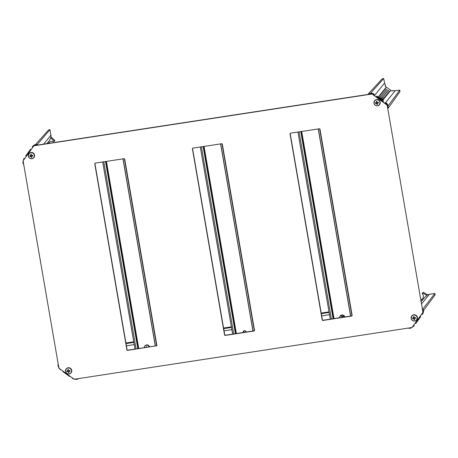 <?xml version="1.0" encoding="UTF-8"?>
<svg xmlns="http://www.w3.org/2000/svg" width="458" height="458" viewBox="0 0 458 458"><rect width="100%" height="100%" fill="white"/><g stroke="black" fill="none" stroke-linecap="round" stroke-linejoin="round"><path stroke-width="0.69" d="M102.672 161.966L134.99 349.076M420.759 299.555A4.093 4.013 -141.1 0 0 422.774 298.507M424.669 297.419L426.999 295.427L422.522 292.994L422.167 293.492C423.576 295.147 423.73 296.887 422.631 298.719L420.85 300.093M410.918 328.083L408.948 328.403L408.88 327.98M410.9 328.088L413.912 326.085L413.522 325.432M415.143 323.176L415.761 323.508L420.507 316.896L419.997 316.415M421.618 314.159L422.236 314.491L422.671 313.862A5.29 5.187 -141.1 0 0 423.513 310.553M422.356 314.325L423.301 310.822L422.98 308.864L422.379 308.955M423.787 310.18L423.53 310.936M422.522 292.994L423.118 292.261L427.617 294.694L434.86 293.418L435.1 294.82L434.848 293.446L422.98 308.864M427.617 294.694L426.999 295.427M423.318 310.816L435.094 294.843M420.507 316.896L420.707 316.598L420.204 316.129M414.038 325.913L414.232 325.615L413.729 325.146M422.35 300.07L422.19 300.459M421.537 301.078L421.377 301.461M58.263 364.419L57.92 364.803L58.321 364.74M57.92 364.803L58.252 366.755L60.342 369.789L60.811 369.606M63.158 371.301L62.958 371.678L69.69 376.533L69.982 376.224M72.335 377.919L72.307 378.423L75.845 379.442L77.803 379.144L77.728 378.72M77.803 379.144L78.146 378.657M392.317 91.096L392.867 90.518A5.324 5.221 -141.1 0 0 395.237 90.69L399.748 90.152L399.983 91.577L388.304 108.094L387.703 108.185M388.304 108.094L387.966 106.147L385.871 103.113L385.23 103.485M382.934 101.831L383.254 101.224L376.522 96.369L376.052 96.867M373.757 95.212L373.905 94.48L370.373 93.472L368.421 93.753L368.524 94.354M399.748 90.152L388.155 105.855A5.29 5.187 -141.1 0 0 386.094 102.838L385.699 102.987M368.421 93.753L382.247 78.782L383.672 78.558L384.611 83.03A5.324 5.221 -141.1 0 0 385.533 85.222L385.144 85.955M389.552 91.411L385.355 88.703L389.552 91.411M388.745 92.419L384.548 89.705L388.745 92.419M387.932 93.421L383.735 90.707L387.932 93.421M387.125 94.422L382.928 91.715L387.125 94.422M386.312 95.424L382.115 92.716L386.312 95.424M385.504 96.426L381.308 93.718L385.504 96.426M384.691 97.428L380.495 94.72L384.691 97.428M373.791 95.235L374.129 94.205A5.29 5.187 -141.1 0 0 370.619 93.209L383.649 78.57L382.293 78.776M374.278 94.314L374.083 94.606M376.522 96.369L376.774 96.111L383.455 100.932L383.254 101.224M382.962 101.853L383.455 100.932M382.693 100.382L390.806 90.335A5.324 5.221 -141.1 0 0 392.38 91.119L392.867 90.518M390.806 90.335L386.289 87.077A5.324 5.221 -141.1 0 1 385.046 85.829L385.533 85.222M382.962 99.317L382.762 99.569L378.875 96.724L382.962 99.317L382.779 99.581M383.775 98.315L383.575 98.567L379.688 95.722L383.775 98.315L383.586 98.573M48.542 143.383L48.823 142.936C50.203 141.304 51.903 140.898 53.918 141.717L54.868 140.486L51.13 136.982L49.996 129.694L37.27 144.493L37.373 145.094M48.64 129.9L50.019 129.677L48.594 129.906L35.318 144.791L37.27 144.493M46.785 143.812L49.407 140.583L51.13 136.982M47.901 142.398L47.042 143.612M48.714 141.396L47.758 142.741M35.529 144.551A5.29 5.187 -141.1 0 0 33.05 145.965L35.318 144.791M32.787 146.245L32.18 146.989L32.678 147.459M31.058 149.72L30.457 149.394L25.705 156.006L26.209 156.476M24.583 158.731L23.856 158.577L22.9 162.08L23.238 164.033L23.644 163.97M49.281 142.404A4.093 4.013 -141.1 0 0 48.857 143.337M49.407 140.583L47.815 142.793M50.546 137.738L54.273 141.219L53.918 141.717M48.342 141.888L47.741 142.73M47.878 142.85L47.071 143.606M47.563 142.856L47.014 143.617M54.273 141.219L54.868 140.486M24.789 158.451L23.982 158.411M30.457 149.394L31.264 149.434M417.141 317.549A3.017 2.96 38.9 0 1 414.702 320.949A3.017 2.96 38.9 0 1 411.238 318.453A3.017 2.96 38.9 0 1 413.683 315.052A3.017 2.96 38.9 0 1 417.141 317.549M413.608 317.709L413.534 316.667L414.112 316.581L414.324 317.617L415.543 317.612L415.641 318.19L414.61 318.447L414.633 319.598L414.055 319.684L413.62 318.602L412.624 318.654L412.521 318.075L413.751 317.531L413.494 317.886M413.66 316.65L413.751 317.531M412.624 318.654L412.732 318.041M413.786 318.739L414.055 319.684M414.61 318.447L415.624 318.081M413.929 318.568L412.813 318.505M414.599 319.403L414.147 319.472M71.5 370.511A3.017 2.96 38.9 0 1 69.055 373.911A3.017 2.96 38.9 0 1 65.597 371.415A3.017 2.96 38.9 0 1 68.036 368.009A3.017 2.96 38.9 0 1 71.5 370.511M67.967 370.665L67.893 369.629L68.465 369.543L68.683 370.579L69.902 370.574L70 371.152L68.969 371.409L68.992 372.56L68.414 372.646L67.979 371.564L66.983 371.61L66.879 371.037L68.11 370.493L67.853 370.848M68.019 369.612L68.11 370.493M66.983 371.61L67.091 370.997M68.145 371.701L68.414 372.646M68.969 371.409L69.982 371.043M68.288 371.524L67.171 371.467M68.958 372.36L68.505 372.428M28.419 156.167A3.017 2.96 38.9 0 1 30.858 152.766A3.017 2.96 38.9 0 1 34.321 155.262A3.017 2.96 38.9 0 1 31.877 158.663A3.017 2.96 38.9 0 1 28.419 156.167M31.676 156.344L31.808 157.312L31.236 157.397L30.961 156.436L29.799 156.367L29.701 155.789L30.789 155.422L30.715 154.38L31.287 154.294L31.665 155.451L32.724 155.331L32.821 155.903L31.676 156.344M30.789 155.422L30.835 154.363M30.675 155.606L30.926 155.245M29.799 156.367L29.913 155.754M29.993 156.224L30.778 156.315M31.779 157.117L31.327 157.186L30.915 156.144M32.804 155.794L31.791 156.167M374.06 103.205A3.017 2.96 38.9 0 1 376.499 99.804A3.017 2.96 38.9 0 1 379.963 102.3A3.017 2.96 38.9 0 1 377.518 105.706A3.017 2.96 38.9 0 1 374.06 103.205M377.318 103.388L377.449 104.35L376.877 104.441L376.602 103.474L375.445 103.405L375.342 102.832L376.43 102.46L376.356 101.424L376.928 101.332L377.306 102.489L378.365 102.369L378.463 102.941L377.318 103.388M376.43 102.46L376.482 101.401M376.316 102.644L376.568 102.289M375.445 103.405L375.554 102.792M375.634 103.262L376.419 103.359M377.421 104.155L376.968 104.224L376.556 103.182M378.445 102.832L377.432 103.205M243.799 331.363A1.397 1.368 -141.1 0 0 243.616 332.434M243.421 332.462A1.397 1.368 38.9 0 1 246.038 331.735M125.921 342.996L133.736 341.8M223.561 328.037L231.376 326.84M321.201 313.077L329.01 311.881M382.264 100.291L377.947 97.176M146.274 347.227L146.394 346.506L146.778 347.044A0.601 0.59 38.9 0 0 146.852 347.13A0.664 0.653 38.9 0 1 147.11 347.221M146.342 346.529L146.4 347.072M341.599 317.371A0.664 0.653 -141.1 0 0 341.594 317.377L341.554 317.428A0.664 0.653 38.9 0 1 341.76 317.262L341.88 317.113A0.601 0.59 38.9 0 0 341.92 317.01L341.8 317.159A0.601 0.59 38.9 0 1 341.76 317.262M341.8 317.159L342.183 316.547L342.338 317.182A0.601 0.59 38.9 0 0 342.372 317.291A0.664 0.653 38.9 0 1 342.389 317.297M342.057 316.541L341.92 317.01M243.181 332.502L243.158 332.388A1.5 1.471 38.9 0 1 244.99 330.733A1.5 1.471 38.9 0 1 246.089 331.935L246.106 332.05M243.524 331.145A1.5 1.471 -141.1 0 0 243.284 332.233L243.158 332.388M200.312 147.007L232.63 334.117M297.946 132.041L330.27 319.157M422.957 312.299L387.125 104.853L371.862 93.844L34.029 145.604L23.095 160.81L58.927 368.249L74.19 379.258L412.023 327.499L422.957 312.299L387.125 104.853M386.964 105.054L371.862 93.844M371.701 94.045L33.869 145.804M412.023 327.499L422.797 312.499M254.482 330.275L222.359 144.293A0.664 0.653 -141.1 0 0 221.598 143.743L192.955 148.129A0.664 0.653 -141.1 0 0 192.417 148.879L224.54 334.861A0.664 0.653 -141.1 0 0 225.307 335.416L253.944 331.025A0.664 0.653 -141.1 0 0 254.482 330.275M352.122 315.316L319.999 129.333A0.664 0.653 -141.1 0 0 319.237 128.784L290.595 133.169A0.664 0.653 -141.1 0 0 290.057 133.919L322.18 319.902A0.664 0.653 -141.1 0 0 322.942 320.451L351.584 316.066A0.664 0.653 -141.1 0 0 352.122 315.316M156.31 345.985A0.664 0.653 -141.1 0 0 156.848 345.235L124.719 159.252A0.664 0.653 -141.1 0 0 123.958 158.703L95.316 163.094A0.664 0.653 -141.1 0 0 94.777 163.844L126.9 349.826A0.664 0.653 -141.1 0 0 127.668 350.376L156.47 345.784A0.664 0.653 -141.1 0 0 156.785 345.647M192.641 148.272A0.664 0.653 -141.1 0 0 192.578 148.678L224.706 334.661A0.664 0.653 -141.1 0 0 225.468 335.216L254.11 330.825A0.664 0.653 -141.1 0 0 254.425 330.687M290.28 133.312A0.664 0.653 -141.1 0 0 290.217 133.719L322.34 319.701A0.664 0.653 -141.1 0 0 323.108 320.251L351.75 315.865A0.664 0.653 -141.1 0 0 352.059 315.722M95.001 163.231A0.664 0.653 -141.1 0 0 94.938 163.638L127.066 349.626A0.664 0.653 -141.1 0 0 127.828 350.175L156.47 345.784M106.416 161.388L138.74 348.504M155.273 345.967L122.95 158.857M138.139 348.595L105.821 161.479M105.495 161.531L137.812 348.641M156.659 345.727L124.37 158.771M103.777 161.794L136.1 348.904M421.52 303.963L429.524 294.093M399.983 91.577L399.737 90.174M395.237 90.69L385.023 103.336M386.289 87.077L378.182 97.113M374.398 95.676L384.611 83.03M43.67 144.127L51.096 134.978M411.834 315.94A3.126 3.069 38.9 0 1 417.375 317.377A3.126 3.069 38.9 0 1 416.7 319.867M417.278 317.497A3.126 3.069 38.9 0 1 413.46 320.949A3.126 3.069 38.9 0 1 411.164 318.447C412.389 321.253 414.221 321.745 416.654 319.93L417.375 317.371C416.145 314.56 414.313 314.062 411.885 315.877L411.788 315.997A3.126 3.069 38.9 0 1 417.278 317.497M411.158 318.43A3.126 3.069 38.9 0 1 411.788 315.997L411.158 318.442M66.192 368.902A3.126 3.069 38.9 0 1 71.734 370.339A3.126 3.069 38.9 0 1 71.059 372.829M71.637 370.453A3.126 3.069 38.9 0 1 67.813 373.905A3.126 3.069 38.9 0 1 66.147 368.959A3.126 3.069 38.9 0 1 71.637 370.453M29.014 153.653A3.126 3.069 38.9 0 1 34.556 155.09A3.126 3.069 38.9 0 1 33.881 157.581M28.339 156.144A3.126 3.069 38.9 0 1 32.163 152.697A3.126 3.069 38.9 0 1 33.835 157.644A3.126 3.069 38.9 0 1 28.339 156.144C29.57 158.966 31.402 159.458 33.835 157.644L34.556 155.085C33.325 152.274 31.493 151.775 29.06 153.596L28.339 156.155M374.655 100.691A3.126 3.069 38.9 0 1 380.197 102.128A3.126 3.069 38.9 0 1 379.522 104.624M373.98 103.187A3.126 3.069 38.9 0 1 377.81 99.735A3.126 3.069 38.9 0 1 379.476 104.682A3.126 3.069 38.9 0 1 373.986 103.199C375.211 106.004 377.043 106.502 379.476 104.682L380.197 102.123C378.966 99.312 377.134 98.814 374.701 100.634L373.98 103.193M329.497 314.686L321.682 315.883M231.857 329.645L224.042 330.842M134.217 344.605L126.408 345.807M329.113 312.476L321.304 313.678M231.479 327.441L223.664 328.638M133.839 342.401L126.024 343.597M144.562 347.611L148.816 346.958M144.585 346.437L144.946 345.836C146.715 344.382 148.22 344.639 149.451 346.603L149.531 346.849A2.645 2.593 38.9 0 0 144.585 346.437L144.264 347.656A2.565 2.513 38.9 0 1 149.199 346.901M339.842 317.692L344.09 317.039M339.859 316.512L340.22 315.917L344.811 316.925A2.645 2.593 38.9 0 0 339.859 316.512L339.544 317.732A2.565 2.513 38.9 0 1 344.479 316.976M204.056 146.428L236.38 333.544M252.913 331.008L220.59 143.898M235.778 333.636L203.461 146.52M203.134 146.571L235.452 333.682M254.299 330.762L222.01 143.812M201.417 146.835L233.735 333.945M301.696 131.469L334.014 318.579M350.547 316.049L318.23 128.938M333.418 318.671L301.101 131.561M300.774 131.612L333.092 318.722M351.939 315.802L319.65 128.853M299.057 131.875L331.374 318.986M123.053 158.84L155.376 345.956M421.137 301.753L424.898 297.116M71.734 370.327L71.013 372.886C68.58 374.707 66.748 374.209 65.517 371.398L66.238 368.839C68.671 367.024 70.503 367.516 71.734 370.327M220.693 143.881L253.011 330.991M318.333 128.921L350.651 316.031"/></g></svg>
